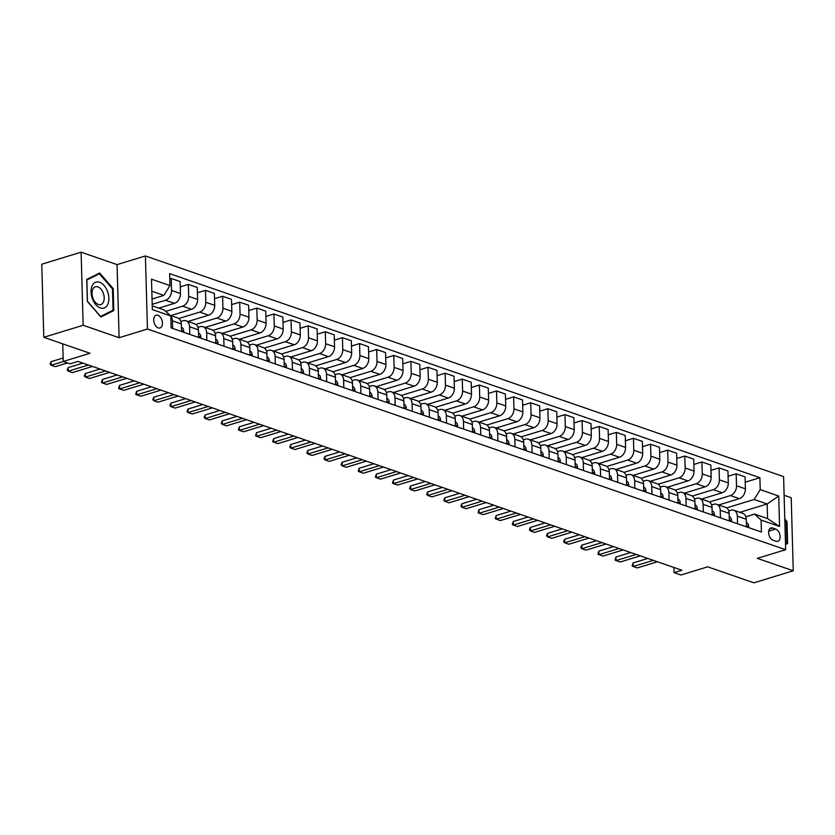 <?xml version="1.0" encoding="UTF-8"?>
<svg xmlns="http://www.w3.org/2000/svg" width="835" height="835" viewBox="0 0 835 835"><rect width="100%" height="100%" fill="white"/><g stroke="black" fill="none" stroke-linecap="round" stroke-linejoin="round"><path stroke-width="1.25" d="M158.264 327.894A6.68 4.102 73 0 0 160.038 327.967A6.68 4.102 73 0 0 162.334 321.736A6.68 4.102 73 0 0 157.909 315.254A6.68 4.102 73 0 0 156.135 315.181A6.68 4.102 73 0 0 153.838 321.412A6.68 4.102 73 0 0 158.264 327.894M81.11 252.18L41.75 264.215L43.796 337.298L83.156 325.274L119.102 337.705L147.451 329.042L145.405 255.959L117.067 264.611L81.11 252.18L83.156 325.274M147.451 329.042L785.641 549.701L783.606 476.608L145.405 255.959M785.641 549.701L757.303 558.354L793.25 570.785L791.204 497.702L784.117 495.249M793.25 570.785L753.89 582.82L707.663 566.829L680.901 575.012L674.054 572.643L681.924 570.242L77.968 361.419L70.088 363.83L63.241 361.461L90.013 353.278L43.796 337.298M775.705 529.046L772.699 528.012A6.471 3.977 73 0 0 770.976 527.939A6.471 3.977 73 0 0 768.753 533.972A6.471 3.977 73 0 0 773.033 540.255L776.049 541.299A6.471 3.977 73 0 0 777.771 541.362A6.471 3.977 73 0 0 779.994 535.329A6.471 3.977 73 0 0 775.705 529.046L768.711 531.185M760.226 489.654L778.721 496.053L779.566 526.467L761.082 520.08L754.558 514.099L767.574 518.598L767.167 503.985L754.151 499.487L760.226 489.654L759.892 477.703L169.63 273.63L169.964 285.58L163.89 295.402L151.813 291.227M152.22 305.85L164.297 310.025L170.82 315.995L171.154 327.946L761.416 532.031L761.082 520.08M170.82 315.995L152.335 309.608L151.479 279.182L169.964 285.58M62.75 343.853L63.241 361.461M673.908 567.466L674.054 572.643M739.873 512.325L767.167 503.985L778.721 496.053M754.558 514.099L745.832 516.771M189.754 334.376L189.545 326.777A8.35 6.012 -70.9 0 0 185.975 320.807A8.35 6.012 -70.9 0 0 183.022 320.797L180.903 321.444M206.871 340.294L206.662 332.695A8.35 6.012 -70.9 0 0 203.093 326.725A8.35 6.012 -70.9 0 0 200.139 326.715L198.02 327.362M223.989 346.222L223.78 338.613A8.35 6.012 -70.9 0 0 220.21 332.643A8.35 6.012 -70.9 0 0 217.257 332.643L215.138 333.29M241.106 352.14L240.898 344.531A8.35 6.012 -70.9 0 0 237.328 338.572A8.35 6.012 -70.9 0 0 234.385 338.561L232.255 339.208M258.234 358.058L258.015 350.45A8.35 6.012 -70.9 0 0 254.445 344.49A8.35 6.012 -70.9 0 0 251.502 344.479L249.383 345.126M275.352 363.976L275.132 356.368A8.35 6.012 -70.9 0 0 271.563 350.408A8.35 6.012 -70.9 0 0 268.62 350.397L266.501 351.044M292.469 369.895L292.25 362.286A8.35 6.012 -70.9 0 0 288.68 356.326A8.35 6.012 -70.9 0 0 285.737 356.315L283.618 356.962M309.587 375.813L309.378 368.214A8.35 6.012 -70.9 0 0 305.808 362.244A8.35 6.012 -70.9 0 0 302.855 362.233L300.736 362.881M326.704 381.731L326.495 374.132A8.35 6.012 -70.9 0 0 322.926 368.162A8.35 6.012 -70.9 0 0 319.972 368.151L317.853 368.799M343.822 387.649L343.613 380.05A8.35 6.012 -70.9 0 0 340.043 374.08A8.35 6.012 -70.9 0 0 337.089 374.07L334.971 374.717M360.939 393.567L360.73 385.968A8.35 6.012 -70.9 0 0 357.161 379.998A8.35 6.012 -70.9 0 0 354.207 379.988L352.088 380.635M378.067 399.485L377.848 391.886A8.35 6.012 -70.9 0 0 374.278 385.916A8.35 6.012 -70.9 0 0 371.335 385.906L369.216 386.553M395.185 405.403L394.965 397.804A8.35 6.012 -70.9 0 0 391.396 391.834A8.35 6.012 -70.9 0 0 388.452 391.824L386.334 392.471M412.302 411.321L412.083 403.722A8.35 6.012 -70.9 0 0 408.513 397.752A8.35 6.012 -70.9 0 0 405.57 397.742L403.451 398.389M429.42 417.239L429.211 409.641A8.35 6.012 -70.9 0 0 425.641 403.67A8.35 6.012 -70.9 0 0 422.687 403.66L420.569 404.307M446.537 423.168L446.328 415.559A8.35 6.012 -70.9 0 0 442.759 409.588A8.35 6.012 -70.9 0 0 439.805 409.578L437.686 410.236M463.655 429.086L463.446 421.477A8.35 6.012 -70.9 0 0 459.876 415.506A8.35 6.012 -70.9 0 0 456.922 415.506L454.804 416.154M480.772 435.004L480.563 427.395A8.35 6.012 -70.9 0 0 476.994 421.435A8.35 6.012 -70.9 0 0 474.04 421.424L471.921 422.072M497.9 440.922L497.681 433.313A8.35 6.012 -70.9 0 0 494.111 427.353A8.35 6.012 -70.9 0 0 491.168 427.343L489.039 427.99M515.018 446.84L514.798 439.231A8.35 6.012 -70.9 0 0 511.229 433.271A8.35 6.012 -70.9 0 0 508.285 433.261L506.167 433.908M532.135 452.758L531.916 445.159A8.35 6.012 -70.9 0 0 528.346 439.189A8.35 6.012 -70.9 0 0 525.403 439.179L523.284 439.826M549.253 458.676L549.044 451.077A8.35 6.012 -70.9 0 0 545.474 445.107A8.35 6.012 -70.9 0 0 542.52 445.097L540.402 445.744M566.37 464.594L566.161 456.995A8.35 6.012 -70.9 0 0 562.592 451.025A8.35 6.012 -70.9 0 0 559.638 451.015L557.519 451.662M583.488 470.512L583.279 462.914A8.35 6.012 -70.9 0 0 579.709 456.943A8.35 6.012 -70.9 0 0 576.755 456.933L574.637 457.58M600.605 476.43L600.396 468.832A8.35 6.012 -70.9 0 0 596.827 462.861A8.35 6.012 -70.9 0 0 593.873 462.851L591.754 463.498M617.723 482.348L617.514 474.75A8.35 6.012 -70.9 0 0 613.944 468.779A8.35 6.012 -70.9 0 0 611.001 468.769L608.872 469.416M634.851 488.266L634.631 480.668A8.35 6.012 -70.9 0 0 631.062 474.697A8.35 6.012 -70.9 0 0 628.118 474.687L626 475.334M651.968 494.184L651.749 486.586A8.35 6.012 -70.9 0 0 648.179 480.616A8.35 6.012 -70.9 0 0 645.236 480.605L643.117 481.252M669.085 500.102L668.877 492.504A8.35 6.012 -70.9 0 0 665.307 486.534A8.35 6.012 -70.9 0 0 662.353 486.523L660.234 487.181M686.203 506.031L685.994 498.422A8.35 6.012 -70.9 0 0 682.425 492.452A8.35 6.012 -70.9 0 0 679.471 492.452L677.352 493.099M703.321 511.949L703.112 504.34A8.35 6.012 -70.9 0 0 699.542 498.38A8.35 6.012 -70.9 0 0 696.588 498.37L694.47 499.017M720.438 517.867L720.229 510.258A8.35 6.012 -70.9 0 0 716.66 504.298A8.35 6.012 -70.9 0 0 713.706 504.288L711.587 504.935M737.555 523.785L737.347 516.176A8.35 6.012 -70.9 0 0 733.777 510.216A8.35 6.012 -70.9 0 0 730.834 510.206L728.704 510.853M726.607 507.899L754.151 499.487M718.643 504.977L739.319 498.662A8.35 6.012 -70.9 0 0 745.404 488.84L745.071 476.889L736.167 473.81L728.099 476.274M709.489 501.981L730.416 495.583A8.35 6.012 -70.9 0 0 736.501 485.761L736.167 473.81M701.525 499.059L722.202 492.744A8.35 6.012 -70.9 0 0 728.277 482.922L727.943 470.971L719.05 467.892L710.982 470.355M692.372 496.063L713.299 489.665A8.35 6.012 -70.9 0 0 719.384 479.843L719.05 467.892M684.408 493.141L705.084 486.826A8.35 6.012 -70.9 0 0 711.159 477.004L710.825 465.053L701.922 461.974L693.854 464.437M675.254 490.145L696.181 483.747A8.35 6.012 -70.9 0 0 702.256 473.925L701.922 461.974M667.29 487.222L687.967 480.908A8.35 6.012 -70.9 0 0 694.042 471.076L693.708 459.125L684.804 456.056L676.736 458.519M658.126 484.227L679.064 477.829A8.35 6.012 -70.9 0 0 685.138 468.007L684.804 456.056M650.173 481.304L670.849 474.99A8.35 6.012 -70.9 0 0 676.924 465.158L676.59 453.207L667.687 450.128L659.619 452.601M641.009 478.309L661.946 471.911A8.35 6.012 -70.9 0 0 668.021 462.089L667.687 450.128M633.045 475.386L653.732 469.072A8.35 6.012 -70.9 0 0 659.807 459.24L659.473 447.289L650.569 444.21L642.501 446.683M623.891 472.391L644.829 465.993A8.35 6.012 -70.9 0 0 650.903 456.161L650.569 444.21M615.927 469.468L636.604 463.154A8.35 6.012 -70.9 0 0 642.689 453.321L642.355 441.371L633.452 438.291L625.384 440.765M606.774 466.473L627.711 460.075A8.35 6.012 -70.9 0 0 633.786 450.242L633.452 438.291M598.81 463.55L619.486 457.236A8.35 6.012 -70.9 0 0 625.572 447.403L625.238 435.452L616.334 432.373L608.266 434.837M589.656 460.544L610.583 454.156A8.35 6.012 -70.9 0 0 616.668 444.324L616.334 432.373M581.692 457.632L602.369 451.307A8.35 6.012 -70.9 0 0 608.444 441.485L608.11 429.534L599.217 426.455L591.149 428.919M572.539 454.626L593.466 448.238A8.35 6.012 -70.9 0 0 599.551 438.406L599.217 426.455M564.575 451.714L585.251 445.389A8.35 6.012 -70.9 0 0 591.326 435.567L590.992 423.616L582.089 420.537L574.021 423.001M555.421 448.708L576.348 442.32A8.35 6.012 -70.9 0 0 582.423 432.488L582.089 420.537M547.457 445.796L568.134 439.471A8.35 6.012 -70.9 0 0 574.209 429.649L573.875 417.698L564.971 414.619L556.903 417.082M538.293 442.79L559.231 436.392A8.35 6.012 -70.9 0 0 565.305 426.57L564.971 414.619M530.34 439.878L551.016 433.553A8.35 6.012 -70.9 0 0 557.091 423.731L556.757 411.78L547.854 408.701L539.786 411.164M521.176 436.872L542.113 430.474A8.35 6.012 -70.9 0 0 548.188 420.652L547.854 408.701M513.212 433.95L533.899 427.635A8.35 6.012 -70.9 0 0 539.974 417.813L539.64 405.862L530.736 402.783L522.668 405.246M504.058 430.954L524.996 424.556A8.35 6.012 -70.9 0 0 531.07 414.734L530.736 402.783M496.094 428.031L516.771 421.717A8.35 6.012 -70.9 0 0 522.856 411.895L522.522 399.944L513.619 396.865L505.551 399.328M486.941 425.036L507.878 418.638A8.35 6.012 -70.9 0 0 513.953 408.816L513.619 396.865M478.977 422.113L499.654 415.799A8.35 6.012 -70.9 0 0 505.739 405.977L505.405 394.026L496.501 390.947L488.433 393.41M469.823 419.118L490.75 412.72A8.35 6.012 -70.9 0 0 496.835 402.898L496.501 390.947M461.859 416.195L482.536 409.881A8.35 6.012 -70.9 0 0 488.611 400.059L488.287 388.108L479.384 385.029L471.316 387.492M452.706 413.2L473.633 406.802A8.35 6.012 -70.9 0 0 479.718 396.98L479.384 385.029M444.742 410.277L465.419 403.963A8.35 6.012 -70.9 0 0 471.493 394.13L471.159 382.18L462.256 379.111L454.188 381.574M435.588 407.282L456.515 400.883A8.35 6.012 -70.9 0 0 462.59 391.062L462.256 379.111M427.624 404.359L448.301 398.044A8.35 6.012 -70.9 0 0 454.376 388.212L454.042 376.261L445.139 373.193L437.07 375.656M418.46 401.364L439.398 394.965A8.35 6.012 -70.9 0 0 445.472 385.144L445.139 373.193M410.507 398.441L431.184 392.126A8.35 6.012 -70.9 0 0 437.258 382.294L436.924 370.343L428.021 367.264L419.953 369.738M401.343 395.446L422.28 389.047A8.35 6.012 -70.9 0 0 428.355 379.215L428.021 367.264M393.389 392.523L414.066 386.208A8.35 6.012 -70.9 0 0 420.141 376.376L419.807 364.425L410.904 361.346L402.835 363.82M384.225 389.527L405.163 383.129A8.35 6.012 -70.9 0 0 411.237 373.297L410.904 361.346M376.261 386.605L396.949 380.29A8.35 6.012 -70.9 0 0 403.023 370.458L402.689 358.507L393.786 355.428L385.718 357.891M367.108 383.599L388.045 377.211A8.35 6.012 -70.9 0 0 394.12 367.379L393.786 355.428M359.144 380.687L379.821 374.372A8.35 6.012 -70.9 0 0 385.906 364.54L385.572 352.589L376.668 349.51L368.6 351.973M349.99 377.681L370.917 371.293A8.35 6.012 -70.9 0 0 377.002 361.461L376.668 349.51M342.026 374.769L362.703 368.444A8.35 6.012 -70.9 0 0 368.788 358.622L368.454 346.671L359.551 343.592L351.483 346.055M332.873 371.763L353.8 365.375A8.35 6.012 -70.9 0 0 359.885 355.543L359.551 343.592M324.909 368.851L345.586 362.526A8.35 6.012 -70.9 0 0 351.66 352.704L351.326 340.753L342.433 337.674L334.355 340.137M315.755 365.845L336.682 359.447A8.35 6.012 -70.9 0 0 342.767 349.625L342.433 337.674M307.791 362.933L328.468 356.608A8.35 6.012 -70.9 0 0 334.543 346.786L334.209 334.835L325.306 331.756L317.237 334.219M298.638 359.927L319.565 353.529A8.35 6.012 -70.9 0 0 325.64 343.707L325.306 331.756M290.674 357.015L311.351 350.69A8.35 6.012 -70.9 0 0 317.425 340.868L317.091 328.917L308.188 325.838L300.12 328.301M281.51 354.009L302.447 347.611A8.35 6.012 -70.9 0 0 308.522 337.789L308.188 325.838M273.556 351.086L294.233 344.772A8.35 6.012 -70.9 0 0 300.308 334.95L299.974 322.999L291.071 319.92L283.002 322.383M264.392 348.091L285.33 341.692A8.35 6.012 -70.9 0 0 291.405 331.871L291.071 319.92M256.428 345.168L277.116 338.853A8.35 6.012 -70.9 0 0 283.19 329.032L282.856 317.081L273.953 314.002L265.885 316.465M247.275 342.173L268.212 335.774A8.35 6.012 -70.9 0 0 274.287 325.953L273.953 314.002M239.311 339.25L259.988 332.935A8.35 6.012 -70.9 0 0 266.073 323.114L265.739 311.163L256.836 308.084L248.767 310.547M230.157 336.255L251.095 329.856A8.35 6.012 -70.9 0 0 257.17 320.035L256.836 308.084M222.193 333.332L242.87 327.017A8.35 6.012 -70.9 0 0 248.955 317.196L248.621 305.234L239.718 302.166L231.65 304.629M213.04 330.336L233.967 323.938A8.35 6.012 -70.9 0 0 240.052 314.117L239.718 302.166M205.076 327.414L225.753 321.099A8.35 6.012 -70.9 0 0 231.827 311.267L231.493 299.316L222.601 296.248L214.522 298.711M195.922 324.418L216.849 318.02A8.35 6.012 -70.9 0 0 222.935 308.198L222.601 296.248M187.959 321.496L208.635 315.181A8.35 6.012 -70.9 0 0 214.71 305.349L214.376 293.398L205.473 290.319L197.404 292.793M178.805 318.5L199.732 312.102A8.35 6.012 -70.9 0 0 205.807 302.27L205.473 290.319M170.841 315.578L191.518 309.263A8.35 6.012 -70.9 0 0 197.592 299.431L197.258 287.48L188.355 284.401L180.287 286.875M165.737 311.34L182.614 306.184A8.35 6.012 -70.9 0 0 188.689 296.352L188.355 284.401M158.786 308.115L174.4 303.345A8.35 6.012 -70.9 0 0 180.475 293.513L180.141 281.562L171.238 278.483L169.787 278.932M152.179 304.326L165.497 300.266A8.35 6.012 -70.9 0 0 171.572 290.434L171.238 278.483M152.033 299.024L163.89 295.402M746.459 526.864L746.25 519.255A8.35 6.012 -70.9 0 0 742.68 513.295L733.777 510.216M759.892 477.703L745.217 482.192M720.156 504.517L720.177 505.509M729.341 520.946L729.132 513.337A8.35 6.012 -70.9 0 0 725.563 507.367L716.66 504.298M703.028 498.599L703.06 499.591M685.911 492.681L685.942 493.673M712.224 515.028L712.015 507.419A8.35 6.012 -70.9 0 0 708.445 501.449L699.542 498.38M668.793 486.763L668.825 487.755M695.106 509.099L694.897 501.501A8.35 6.012 -70.9 0 0 691.328 495.531L682.425 492.452M651.676 480.845L651.707 481.837M677.989 503.181L677.769 495.583A8.35 6.012 -70.9 0 0 674.2 489.613L665.307 486.534M634.558 474.927L634.579 475.919M660.871 497.263L660.652 489.665A8.35 6.012 -70.9 0 0 657.082 483.695L648.179 480.616M617.441 469.009L617.462 470.001M643.743 491.345L643.534 483.747A8.35 6.012 -70.9 0 0 639.965 477.777L631.062 474.697M600.323 463.091L600.344 464.083M626.626 485.427L626.417 477.829A8.35 6.012 -70.9 0 0 622.847 471.858L613.944 468.779M583.195 457.173L583.227 458.164M609.508 479.509L609.299 471.911A8.35 6.012 -70.9 0 0 605.73 465.94L596.827 462.861M566.078 451.255L566.109 452.246M592.391 473.591L592.182 465.993A8.35 6.012 -70.9 0 0 588.612 460.022L579.709 456.943M548.96 445.337L548.992 446.318M575.273 467.673L575.065 460.075A8.35 6.012 -70.9 0 0 571.495 454.104L562.592 451.025M531.843 439.408L531.874 440.4M558.156 461.755L557.937 454.146A8.35 6.012 -70.9 0 0 554.367 448.186L545.474 445.107M514.725 433.49L514.757 434.482M541.038 455.837L540.819 448.228A8.35 6.012 -70.9 0 0 537.249 442.268L528.346 439.189M497.608 427.572L497.629 428.564M523.921 449.919L523.702 442.31A8.35 6.012 -70.9 0 0 520.132 436.35L511.229 433.271M480.49 421.654L480.511 422.646M506.793 444.001L506.584 436.392A8.35 6.012 -70.9 0 0 503.014 430.432L494.111 427.353M463.362 415.736L463.394 416.728M489.675 438.083L489.467 430.474A8.35 6.012 -70.9 0 0 485.897 424.504L476.994 421.435M446.245 409.818L446.276 410.81M472.558 432.154L472.349 424.556A8.35 6.012 -70.9 0 0 468.779 418.586L459.876 415.506M429.127 403.9L429.159 404.892M455.44 426.236L455.232 418.638A8.35 6.012 -70.9 0 0 451.662 412.667L442.759 409.588M412.01 397.982L412.041 398.973M438.323 420.318L438.104 412.72A8.35 6.012 -70.9 0 0 434.534 406.749L425.641 403.67M394.892 392.064L394.924 393.055M421.205 414.4L420.986 406.802A8.35 6.012 -70.9 0 0 417.416 400.831L408.513 397.752M377.775 386.146L377.796 387.137M404.088 408.482L403.869 400.883A8.35 6.012 -70.9 0 0 400.299 394.913L391.396 391.834M360.657 380.228L360.678 381.219M386.96 402.564L386.751 394.965A8.35 6.012 -70.9 0 0 383.181 388.995L374.278 385.916M343.529 374.31L343.561 375.301M369.842 396.646L369.634 389.047A8.35 6.012 -70.9 0 0 366.064 383.077L357.161 379.998M326.412 368.392L326.443 369.373M352.725 390.728L352.516 383.129A8.35 6.012 -70.9 0 0 348.946 377.159L340.043 374.08M309.294 362.463L309.326 363.455M335.607 384.81L335.399 377.211A8.35 6.012 -70.9 0 0 331.829 371.241L322.926 368.162M292.177 356.545L292.208 357.537M318.49 378.892L318.281 371.283A8.35 6.012 -70.9 0 0 314.711 365.323L305.808 362.244M275.059 350.627L275.091 351.618M301.372 372.974L301.153 365.365A8.35 6.012 -70.9 0 0 297.584 359.405L288.68 356.326M257.942 344.709L257.963 345.7M284.255 367.056L284.036 359.447A8.35 6.012 -70.9 0 0 280.466 353.487L271.563 350.408M240.824 338.791L240.845 339.782M267.127 361.137L266.918 353.529A8.35 6.012 -70.9 0 0 263.349 347.558L254.445 344.49M223.696 332.873L223.728 333.864M250.009 355.219L249.801 347.611A8.35 6.012 -70.9 0 0 246.231 341.64L237.328 338.572M206.579 326.955L206.61 327.946M232.892 349.291L232.683 341.692A8.35 6.012 -70.9 0 0 229.114 335.722L220.21 332.643M189.462 321.037L189.493 322.028M215.774 343.373L215.566 335.774A8.35 6.012 -70.9 0 0 211.996 329.804L203.093 326.725M172.344 315.119L172.375 316.11M198.657 337.455L198.448 329.856A8.35 6.012 -70.9 0 0 194.879 323.886L185.975 320.807M181.539 331.537L181.32 323.938A8.35 6.012 -70.9 0 0 177.751 317.968L170.069 315.317M172.636 328.458L172.427 320.859A8.35 6.012 -70.9 0 0 170.831 316.256M767.574 518.598L779.566 526.467M785.495 544.597L787.603 543.543L786.987 521.531L784.785 518.994M119.102 337.705L117.067 264.611M87.372 301.445L100.899 317.018L113.8 310.578L113.195 288.566L99.668 272.993L86.757 279.433L87.372 301.445M786.226 521.771L786.987 521.531M785.484 544.19L787.603 543.543M112.422 288.806L113.195 288.566M109.896 311.768L113.8 310.578M748.275 527.49L748.671 526.415A5.532 3.987 -70.9 0 0 746.667 522.71L746.344 522.543M633.107 562.936L632.137 565.994L633.201 566.495L633.107 562.936L647.803 558.448M657.416 561.767L637.314 567.915L633.201 566.495L653.314 560.348M731.157 521.572L731.554 520.497A5.532 3.987 -70.9 0 0 729.55 516.792L729.226 516.625M615.979 557.018L615.019 560.066L616.084 560.567L615.979 557.018L630.686 552.519M640.299 555.849L620.196 561.997L616.084 560.567L636.186 554.43M714.04 515.654L714.426 514.579A5.532 3.987 -70.9 0 0 712.432 510.874L712.109 510.707M598.862 551.1L597.902 554.148L598.966 554.649L598.862 551.1L613.568 546.601M623.181 549.931L603.068 556.079L598.966 554.649L619.069 548.511M696.922 509.736L697.308 508.661A5.532 3.987 -70.9 0 0 695.304 504.956L694.981 504.789M581.745 545.182L580.763 547.645L581.849 548.731L581.745 545.182L596.451 540.683M606.064 544.013L585.951 550.15L581.849 548.731L601.952 542.593M679.805 503.818L680.191 502.743A5.532 3.987 -70.9 0 0 678.187 499.038L677.863 498.871M564.627 539.264L563.646 541.717L564.731 542.813L564.627 539.264L579.333 534.765M588.946 538.095L568.833 544.232L564.731 542.813L584.834 536.675M784.816 520.153L786.278 521.833L786.873 543.157L785.474 543.846M99.605 282.261A13.569 8.34 73 0 0 91.067 292.02A13.569 8.34 73 0 0 100.325 307.938A13.569 8.34 73 0 0 108.863 298.178A13.569 8.34 73 0 0 99.605 282.261M97.862 286.875A9.289 5.709 73 0 0 95.388 286.781A9.289 5.709 73 0 0 92.194 295.444A9.289 5.709 73 0 0 98.353 304.462A9.289 5.709 73 0 0 100.816 304.556A9.289 5.709 73 0 0 104.01 295.893A9.289 5.709 73 0 0 97.862 286.875M113.069 310.192L100.565 316.423L87.456 301.341L86.861 280.007L99.375 273.776L112.475 288.868L113.069 310.192M96.088 274.778L99.375 273.776M662.687 497.89L663.073 496.815A5.532 3.987 -70.9 0 0 661.069 493.12L660.746 492.953M547.509 533.346L546.528 535.799L547.603 536.895L547.509 533.346L562.205 528.847M571.829 532.177L551.716 538.314L547.603 536.895L567.716 530.757M645.57 491.972L645.956 490.896A5.532 3.987 -70.9 0 0 643.952 487.202L643.628 487.035M530.392 527.417L529.411 529.881L530.486 530.976L530.392 527.417L545.088 522.929M554.701 526.259L534.598 532.396L530.486 530.976L550.599 524.839M628.442 486.053L628.838 484.978A5.532 3.987 -70.9 0 0 626.834 481.284L626.511 481.117M513.274 521.499L512.304 524.557L513.368 525.058L513.274 521.499L527.97 517.011M537.583 520.341L517.481 526.478L513.368 525.058L533.481 518.911M611.324 480.135L611.721 479.06A5.532 3.987 -70.9 0 0 609.717 475.355L609.393 475.198M496.147 515.581L495.186 518.639L496.251 519.14L496.147 515.581L510.853 511.093M520.466 514.412L500.363 520.56L496.251 519.14L516.364 512.993M594.207 474.217L594.593 473.142A5.532 3.987 -70.9 0 0 592.599 469.437L592.276 469.28M479.029 509.663L478.069 512.721L479.133 513.222L479.029 509.663L493.736 505.175M503.348 508.494L483.235 514.642L479.133 513.222L499.236 507.075M577.089 468.299L577.476 467.224A5.532 3.987 -70.9 0 0 575.472 463.519L575.148 463.362M461.912 503.745L460.93 506.208L462.016 507.304L461.912 503.745L476.618 499.257M486.231 502.576L466.118 508.724L462.016 507.304L482.119 501.157M559.972 462.381L560.358 461.306A5.532 3.987 -70.9 0 0 558.354 457.601L558.03 457.444M444.794 497.827L443.813 500.29L444.898 501.386L444.794 497.827L459.5 493.339M469.113 496.658L449 502.806L444.898 501.386L465.001 495.238M542.854 456.463L543.241 455.388A5.532 3.987 -70.9 0 0 541.237 451.683L540.913 451.516M427.677 491.909L426.695 494.372L427.77 495.468L427.677 491.909L442.373 487.421M451.996 490.74L431.883 496.888L427.77 495.468L447.884 489.32M525.737 450.545L526.123 449.47A5.532 3.987 -70.9 0 0 524.119 445.765L523.795 445.598M410.559 485.991L409.578 488.454L410.653 489.55L410.559 485.991L425.255 481.503M434.868 484.822L414.765 490.97L410.653 489.55L430.766 483.402M508.609 444.627L509.006 443.552A5.532 3.987 -70.9 0 0 507.002 439.847L506.678 439.68M393.442 480.073L392.471 483.131L393.536 483.632L393.442 480.073L408.138 475.585M417.75 478.904L397.648 485.052L393.536 483.632L413.649 477.484M491.491 438.709L491.888 437.634A5.532 3.987 -70.9 0 0 489.884 433.929L489.56 433.762M376.314 474.155L375.353 477.202L376.418 477.703L376.314 474.155L391.02 469.656M400.633 472.986L380.53 479.133L376.418 477.703L396.531 471.566M474.374 432.791L474.76 431.716A5.532 3.987 -70.9 0 0 472.767 428.011L472.443 427.844M359.196 468.237L358.236 471.284L359.3 471.785L359.196 468.237L373.903 463.738M383.515 467.068L363.402 473.205L359.3 471.785L379.403 465.648M457.256 426.873L457.643 425.798A5.532 3.987 -70.9 0 0 455.639 422.092L455.315 421.925M342.079 462.319L341.098 464.782L342.183 465.867L342.079 462.319L356.785 457.82M366.398 461.15L346.285 467.287L342.183 465.867L362.286 459.73M440.139 420.955L440.525 419.869A5.532 3.987 -70.9 0 0 438.521 416.174L438.198 416.007M324.961 456.401L323.98 458.853L325.065 459.949L324.961 456.401L339.668 451.902M349.28 455.232L329.167 461.369L325.065 459.949L345.168 453.812M423.021 415.026L423.408 413.951A5.532 3.987 -70.9 0 0 421.404 410.256L421.08 410.089M307.844 450.472L306.863 452.935L307.938 454.031L307.844 450.472L322.54 445.984M332.163 449.313L312.05 455.451L307.938 454.031L328.051 447.894M405.904 409.108L406.29 408.033A5.532 3.987 -70.9 0 0 404.286 404.338L403.963 404.171M290.726 444.554L289.745 447.017L290.82 448.113L290.726 444.554L305.422 440.066M315.035 443.395L294.932 449.533L290.82 448.113L310.933 441.965M388.786 403.19L389.173 402.115A5.532 3.987 -70.9 0 0 387.169 398.41L386.845 398.253M273.609 438.636L272.638 441.694L273.703 442.195L273.609 438.636L288.305 434.148M297.918 437.467L277.815 443.615L273.703 442.195L293.816 436.047M371.658 397.272L372.055 396.197A5.532 3.987 -70.9 0 0 370.051 392.492L369.728 392.335M256.491 432.718L255.52 435.776L256.585 436.277L256.491 432.718L271.187 428.23M280.8 431.549L260.697 437.697L256.585 436.277L276.698 430.129M354.541 391.354L354.927 390.279A5.532 3.987 -70.9 0 0 352.934 386.574L352.61 386.417M239.363 426.8L238.403 429.858L239.468 430.359L239.363 426.8L254.07 422.312M263.683 425.631L243.58 431.779L239.468 430.359L259.57 424.211M337.423 385.436L337.81 384.361A5.532 3.987 -70.9 0 0 335.806 380.656L335.482 380.499M222.246 420.882L221.265 423.345L222.35 424.441L222.246 420.882L236.952 416.394M246.565 419.713L226.452 425.86L222.35 424.441L242.453 418.293M320.306 379.518L320.692 378.443A5.532 3.987 -70.9 0 0 318.688 374.738L318.365 374.571M205.128 414.964L204.147 417.427L205.233 418.523L205.128 414.964L219.835 410.476M229.448 413.795L209.334 419.942L205.233 418.523L225.335 412.375M303.189 373.6L303.575 372.525A5.532 3.987 -70.9 0 0 301.571 368.82L301.247 368.652M188.011 409.046L187.03 411.509L188.105 412.605L188.011 409.046L202.707 404.558M212.33 407.877L192.217 414.024L188.105 412.605L208.218 406.457M286.071 367.682L286.457 366.607A5.532 3.987 -70.9 0 0 284.453 362.901L284.13 362.734M170.893 403.128L169.912 405.591L170.987 406.687L170.893 403.128L185.589 398.639M195.202 401.959L175.099 408.106L170.987 406.687L191.1 400.539M268.954 361.764L269.34 360.689A5.532 3.987 -70.9 0 0 267.336 356.983L267.012 356.816M153.776 397.209L152.795 399.673L153.87 400.758L153.776 397.209L168.472 392.711M178.085 396.041L157.982 402.188L153.87 400.758L173.983 394.621M251.826 355.846L252.222 354.771A5.532 3.987 -70.9 0 0 250.218 351.065L249.895 350.898M136.658 391.291L135.688 394.339L136.752 394.84L136.658 391.291L151.354 386.793M160.967 390.122L140.864 396.26L136.752 394.84L156.865 388.703M234.708 349.928L235.105 348.853A5.532 3.987 -70.9 0 0 233.101 345.147L232.777 344.98M119.53 385.373L118.57 388.421L119.635 388.922L119.53 385.373L134.237 380.875M143.85 384.204L123.747 390.342L119.635 388.922L139.737 382.785M217.591 344.01L217.977 342.935A5.532 3.987 -70.9 0 0 215.983 339.229L215.649 339.062M102.413 379.455L101.453 382.503L102.517 383.004L102.413 379.455L117.119 374.957M126.732 378.286L106.619 384.424L102.517 383.004L122.62 376.867M200.473 338.081L200.859 337.006A5.532 3.987 -70.9 0 0 198.855 333.311L198.532 333.144M85.295 373.537L84.314 375.99L85.4 377.086L85.295 373.537L100.002 369.039M109.615 372.368L89.502 378.505L85.4 377.086L105.502 370.949M183.356 332.163L183.742 331.088A5.532 3.987 -70.9 0 0 181.738 327.393L181.414 327.226M68.178 367.609L67.197 370.072L68.282 371.168L68.178 367.609L82.874 363.121M92.497 366.45L72.384 372.587L68.282 371.168L88.385 365.031M51.06 361.691L50.079 364.154L51.154 365.25L51.06 361.691L63.147 357.996M67.499 362.933L55.267 366.669L51.154 365.25L63.397 361.513M730.416 495.583L739.319 498.662M713.299 489.665L722.202 492.744M696.181 483.747L705.084 486.826M679.064 477.829L687.967 480.908M661.946 471.911L670.849 474.99M644.829 465.993L653.732 469.072M627.711 460.075L636.604 463.154M610.583 454.156L619.486 457.236M593.466 448.238L602.369 451.307M576.348 442.32L585.251 445.389M559.231 436.392L568.134 439.471M542.113 430.474L551.016 433.553M524.996 424.556L533.899 427.635M507.878 418.638L516.771 421.717M490.75 412.72L499.654 415.799M473.633 406.802L482.536 409.881M456.515 400.883L465.419 403.963M439.398 394.965L448.301 398.044M422.28 389.047L431.184 392.126M405.163 383.129L414.066 386.208M388.045 377.211L396.949 380.29M370.917 371.293L379.821 374.372M353.8 365.375L362.703 368.444M336.682 359.447L345.586 362.526M319.565 353.529L328.468 356.608M302.447 347.611L311.351 350.69M285.33 341.692L294.233 344.772M268.212 335.774L277.116 338.853M251.095 329.856L259.988 332.935M233.967 323.938L242.87 327.017M216.849 318.02L225.753 321.099M199.732 312.102L208.635 315.181M182.614 306.184L191.518 309.263M165.497 300.266L174.4 303.345M736.501 485.761L745.404 488.84M737.347 516.176L746.25 519.255M720.229 510.258L729.132 513.337M719.384 479.843L728.277 482.922M703.112 504.34L712.015 507.419M702.256 473.925L711.159 477.004M685.994 498.422L694.897 501.501M685.138 468.007L694.042 471.076M668.877 492.504L677.769 495.583M668.021 462.089L676.924 465.158M651.749 486.586L660.652 489.665M650.903 456.161L659.807 459.24M634.631 480.668L643.534 483.747M633.786 450.242L642.689 453.321M617.514 474.75L626.417 477.829M616.668 444.324L625.572 447.403M600.396 468.832L609.299 471.911M599.551 438.406L608.444 441.485M583.279 462.914L592.182 465.993M582.423 432.488L591.326 435.567M566.161 456.995L575.065 460.075M565.305 426.57L574.209 429.649M549.044 451.077L557.937 454.146M548.188 420.652L557.091 423.731M531.916 445.159L540.819 448.228M531.07 414.734L539.974 417.813M514.798 439.231L523.702 442.31M513.953 408.816L522.856 411.895M497.681 433.313L506.584 436.392M496.835 402.898L505.739 405.977M480.563 427.395L489.467 430.474M479.718 396.98L488.611 400.059M463.446 421.477L472.349 424.556M462.59 391.062L471.493 394.13M446.328 415.559L455.232 418.638M445.472 385.144L454.376 388.212M429.211 409.641L438.104 412.72M428.355 379.215L437.258 382.294M412.083 403.722L420.986 406.802M411.237 373.297L420.141 376.376M394.965 397.804L403.869 400.883M394.12 367.379L403.023 370.458M377.848 391.886L386.751 394.965M377.002 361.461L385.906 364.54M360.73 385.968L369.634 389.047M359.885 355.543L368.788 358.622M343.613 380.05L352.516 383.129M342.767 349.625L351.66 352.704M326.495 374.132L335.399 377.211M325.64 343.707L334.543 346.786M309.378 368.214L318.281 371.283M308.522 337.789L317.425 340.868M292.25 362.286L301.153 365.365M291.405 331.871L300.308 334.95M275.132 356.368L284.036 359.447M274.287 325.953L283.19 329.032M258.015 350.45L266.918 353.529M257.17 320.035L266.073 323.114M240.898 344.531L249.801 347.611M240.052 314.117L248.955 317.196M223.78 338.613L232.683 341.692M222.935 308.198L231.827 311.267M206.662 332.695L215.566 335.774M205.807 302.27L214.71 305.349M189.545 326.777L198.448 329.856M188.689 296.352L197.592 299.431M172.427 320.859L181.32 323.938M171.572 290.434L180.475 293.513M769.588 528.962L772.699 528.012M746.427 525.737L748.64 526.499M729.31 519.819L731.523 520.581M712.192 513.901L714.395 514.663M695.075 507.983L697.277 508.745M677.957 502.065L680.16 502.827M660.84 496.147L663.042 496.908M643.712 490.228L645.925 490.99M626.594 484.31L628.807 485.072M609.477 478.382L611.69 479.154M592.359 472.464L594.562 473.226M575.242 466.546L577.444 467.308M558.124 460.628L560.327 461.39M541.007 454.71L543.209 455.472M523.889 448.792L526.092 449.554M506.761 442.874L508.974 443.635M489.644 436.955L491.857 437.717M472.526 431.037L474.739 431.799M455.409 425.119L457.611 425.881M438.291 419.201L440.494 419.963M421.174 413.283L423.376 414.045M404.056 407.365L406.259 408.127M386.929 401.437L389.141 402.209M369.811 395.519L372.024 396.281M352.694 389.601L354.906 390.363M335.576 383.683L337.778 384.444M318.459 377.764L320.661 378.526M301.341 371.846L303.543 372.608M284.224 365.928L286.426 366.69M267.096 360.01L269.308 360.772M249.978 354.092L252.191 354.854M232.861 348.174L235.073 348.936M215.743 342.256L217.945 343.018M198.626 336.338L200.828 337.1M181.508 330.42L183.71 331.182"/></g></svg>
